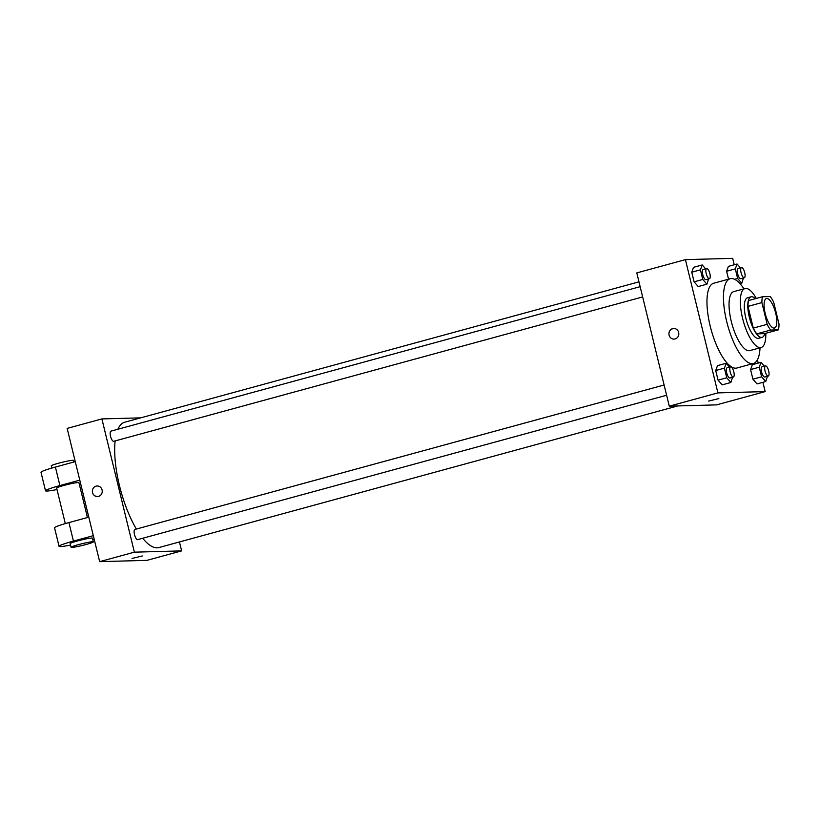 <?xml version="1.0" encoding="UTF-8"?>
<svg xmlns="http://www.w3.org/2000/svg" width="820" height="820" viewBox="0 0 820 820"><rect width="100%" height="100%" fill="white"/><g stroke="black" fill="none" stroke-linecap="round" stroke-linejoin="round"><path stroke-width="1.23" d="M774.059 328.103A15.283 5.125 -105.3 0 1 765.347 314.039A15.283 5.125 -105.3 0 1 766.423 298.552A15.283 5.125 -105.3 0 1 775.382 311.948A15.283 5.125 -105.3 0 1 774.469 328.041A15.283 5.125 -105.3 0 1 774.059 328.103M779 323.992L773.701 302.272A20.531 6.878 -105.3 0 0 770.236 296.532L762.528 296.737A20.531 6.878 -105.3 0 0 761.893 302.59L767.182 324.32A20.531 6.878 -105.3 0 0 770.656 330.06L778.354 329.845A20.531 6.878 -105.3 0 0 779 323.992M761.893 302.59L747.994 306.383L753.293 328.113L767.182 324.32M770.656 330.06L756.757 333.853L764.466 333.637L778.354 329.845M756.757 333.853A20.531 6.878 -105.3 0 1 753.293 328.113M747.994 306.383A20.531 6.878 -105.3 0 1 748.639 300.53L762.528 296.737M755.281 298.726A21.012 7.042 74.7 0 0 751.017 296.809A21.012 7.042 74.7 0 0 749.336 317.279A21.012 7.042 74.7 0 0 762.087 337.358A21.012 7.042 74.7 0 0 764.783 333.555M762.087 337.358L758.613 338.311A21.012 7.042 -105.3 0 1 758.039 338.393A21.012 7.042 -105.3 0 1 745.862 318.232A21.012 7.042 -105.3 0 1 747.543 297.762L751.017 296.809M756.296 298.439A30.565 10.24 74.7 0 0 745.031 288.548A30.565 10.24 74.7 0 0 742.582 318.324A30.565 10.24 74.7 0 0 761.124 347.526A30.565 10.24 74.7 0 0 765.808 333.268M745.031 288.548L733.736 291.623A30.565 10.24 74.7 0 0 731.286 321.399A30.565 10.24 74.7 0 0 749.839 350.611L761.124 347.526M743.945 288.845A43.942 14.719 74.7 0 0 730.22 278.718A43.942 14.719 74.7 0 0 726.694 321.532A43.942 14.719 74.7 0 0 753.365 363.506A43.942 14.719 74.7 0 0 760.037 347.823M753.365 363.506L736.862 368.016A43.942 14.719 -105.3 0 1 735.673 368.19A43.942 14.719 -105.3 0 1 710.192 326.032A43.942 14.719 -105.3 0 1 713.718 283.228L730.22 278.718M705.589 268.816L702.217 264.952L693.535 267.32L691.752 272.209L694.099 281.824L698.22 286.559L706.901 284.181L708.593 278.933M740.46 267.873L737.077 263.999L728.396 266.367L726.612 271.256L728.549 279.179L726.612 271.256L735.294 268.888L737.641 278.503L741.772 283.238L743.463 277.98M734.248 264.778L732.68 258.351L685.418 259.632L717.91 392.893L765.162 391.601L762.897 382.325M758.213 363.086L757.413 359.826M729.554 367.135L726.182 363.26L717.5 365.638L715.716 370.527L718.064 380.142L722.184 384.867L730.866 382.499L732.567 377.241M764.424 366.181L761.042 362.317L752.36 364.685L750.577 369.574L752.924 379.188L757.055 383.914L765.736 381.546L767.428 376.298M685.418 259.632L636.791 272.906L669.274 406.166L717.91 392.893M675.116 338.937A5.258 4.93 88.4 0 1 668.946 333.986A5.258 4.93 88.4 0 1 678.765 333.125A5.258 4.93 88.4 0 1 675.116 338.937M669.274 406.166L716.536 404.875L765.162 391.601M718.853 398.582L708.644 401.072M674.019 339.101A5.258 4.93 88.4 0 1 668.946 333.986A5.258 4.93 88.4 0 1 673.732 328.594M677.75 405.931L158.875 547.565A64.965 21.761 -105.3 0 1 157.102 547.822A64.965 21.761 -105.3 0 1 142.68 538.258M136.366 529.054A64.965 21.761 -105.3 0 1 115.128 440.924M117.916 429.239A64.965 21.761 -105.3 0 1 124.66 422.228L638.975 281.844M642.654 296.932L113.734 441.303A5.268 1.763 -105.3 0 1 113.59 441.324A5.268 1.763 -105.3 0 1 110.587 436.476A5.268 1.763 -105.3 0 1 110.956 431.135L640.153 286.682M666.619 395.25L137.709 539.621A5.268 1.763 -105.3 0 1 137.565 539.642A5.268 1.763 -105.3 0 1 134.552 534.794A5.268 1.763 -105.3 0 1 134.931 529.443L664.118 385M99.65 561.649L67.158 428.399L101.895 418.917L140.681 417.862L101.895 418.917L134.377 552.168L181.64 550.886L179.457 541.948L181.64 550.886L146.903 560.367L99.65 561.649L134.377 552.168L181.64 550.886M761.042 362.317L759.269 367.206L761.606 376.821L765.736 381.546M768.248 376.072L764.783 377.015A5.268 1.763 -105.3 0 1 764.64 377.036A5.268 1.763 -105.3 0 1 761.636 372.188A5.268 1.763 -105.3 0 1 762.005 366.847L765.48 365.894A5.268 1.763 -105.3 0 1 768.565 370.517A5.268 1.763 -105.3 0 1 768.248 376.072A5.268 1.763 -105.3 0 1 768.114 376.093A5.268 1.763 -105.3 0 1 765.101 371.245A5.268 1.763 -105.3 0 1 765.48 365.894M752.36 364.685L750.577 369.574L759.269 367.206M750.577 369.574L752.924 379.188L761.606 376.821M752.924 379.188L757.055 383.914M737.077 263.999L735.294 268.888M744.283 277.755L740.808 278.708A5.268 1.763 -105.3 0 1 740.665 278.728A5.268 1.763 -105.3 0 1 737.662 273.87A5.268 1.763 -105.3 0 1 738.041 268.529L741.505 267.587A5.268 1.763 -105.3 0 1 744.601 272.199A5.268 1.763 -105.3 0 1 744.283 277.755A5.268 1.763 -105.3 0 1 744.14 277.775A5.268 1.763 -105.3 0 1 741.136 272.927A5.268 1.763 -105.3 0 1 741.505 267.587M728.396 266.367L726.612 271.256M734.638 279.323L737.641 278.503M740.05 283.699L741.772 283.238M726.182 363.26L724.398 368.149L726.745 377.774L730.866 382.499M733.387 377.015L729.913 377.969A5.268 1.763 -105.3 0 1 729.769 377.989A5.268 1.763 -105.3 0 1 726.766 373.141A5.268 1.763 -105.3 0 1 727.135 367.79L730.61 366.847A5.268 1.763 -105.3 0 1 733.705 371.47A5.268 1.763 -105.3 0 1 733.387 377.015A5.268 1.763 -105.3 0 1 733.244 377.036A5.268 1.763 -105.3 0 1 730.241 372.188A5.268 1.763 -105.3 0 1 730.61 366.847M717.5 365.638L715.716 370.527L724.398 368.149M715.716 370.527L718.064 380.142L726.745 377.774M718.064 380.142L722.184 384.867M702.217 264.952L700.434 269.841L702.781 279.456L706.901 284.181M709.423 278.708L705.948 279.651A5.268 1.763 -105.3 0 1 705.805 279.671A5.268 1.763 -105.3 0 1 702.801 274.823A5.268 1.763 -105.3 0 1 703.17 269.483L706.645 268.529A5.268 1.763 -105.3 0 1 709.741 273.152A5.268 1.763 -105.3 0 1 709.423 278.708A5.268 1.763 -105.3 0 1 709.279 278.728A5.268 1.763 -105.3 0 1 706.276 273.88A5.268 1.763 -105.3 0 1 706.645 268.529M693.535 267.32L691.752 272.209L700.434 269.841M691.752 272.209L694.099 281.824L702.781 279.456M694.099 281.824L698.22 286.559M132.061 558.461L142.27 555.97M97.16 485.983A5.258 4.93 -91.6 0 0 92.527 492.533A5.258 4.93 88.4 0 1 97.149 485.983A5.258 4.93 88.4 0 1 102.233 491.098A5.258 4.93 88.4 0 1 92.516 492.533A5.258 4.93 -91.6 0 0 97.436 496.489M101.895 418.917L134.377 552.168M88.796 517.164L68.931 522.586A22.929 1.763 166.3 0 0 54.54 527.803L59.05 546.304A22.929 1.763 -13.7 0 1 73.441 541.087L93.316 535.665M65.313 523.601L56.652 488.064A11.459 0.881 -13.7 0 1 67.578 484.497A11.459 0.881 -13.7 0 1 78.925 482.642L87.432 517.533M79.294 484.148L80.657 483.779M57.01 489.55A22.929 1.763 -13.7 0 1 45.51 490.78A22.929 1.763 -13.7 0 1 59.911 485.573L79.776 480.151M71.084 547.299L70.182 543.588A11.459 0.881 -13.7 0 1 81.118 540.021A11.459 0.881 -13.7 0 1 92.455 538.166L93.357 541.866A11.459 0.881 -13.7 0 1 84.327 544.962A11.459 0.881 -13.7 0 1 71.801 547.422A11.459 0.881 -13.7 0 1 71.084 547.299A11.459 0.881 -13.7 0 1 82.02 543.721A11.459 0.881 -13.7 0 1 93.357 541.866M94.197 539.293L92.824 539.673M70.54 545.074A22.929 1.763 -13.7 0 1 59.05 546.304M45.51 490.78L41 472.279A22.929 1.763 -13.7 0 1 55.401 467.062L75.266 461.639M73.892 462.008L73.513 460.43A11.459 0.881 166.3 0 0 72.795 460.297A11.459 0.881 166.3 0 0 60.27 462.767A11.459 0.881 166.3 0 0 51.24 465.862L51.773 468.077M68.931 522.586L73.441 541.087M55.401 467.062L59.911 485.573"/></g></svg>
